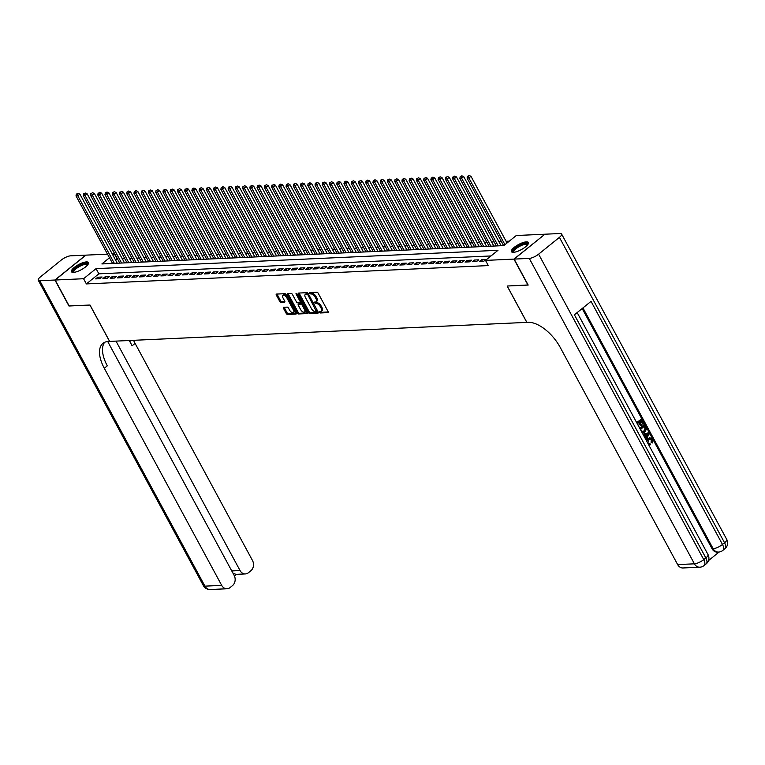 <?xml version="1.0" encoding="UTF-8"?>
<svg xmlns="http://www.w3.org/2000/svg" width="765" height="765" viewBox="0 0 765 765"><rect width="100%" height="100%" fill="white"/><g stroke="black" fill="none" stroke-linecap="round" stroke-linejoin="round"><path stroke-width="1.15" d="M319.502 312.283L320.392 312.971L327.936 312.627A1.214 0.612 -128.9 0 0 328.156 312.55A1.214 0.612 -128.9 0 0 328.099 311.575L318.173 293.215A1.214 0.612 -128.9 0 0 316.911 292.23L309.356 292.574L309.251 293.311L311.106 293.961A3.892 1.96 -128.9 0 1 315.151 297.116L315.974 298.646A3.892 1.96 -128.9 0 1 316.146 301.773A3.892 1.96 -128.9 0 1 315.467 302.012L314.339 302.108L314.377 302.797L316.241 303.437A3.892 1.96 -128.9 0 1 320.277 306.602L321.099 308.132A3.892 1.96 -128.9 0 1 321.271 311.259A3.892 1.96 -128.9 0 1 320.592 311.498L319.464 311.594L319.502 312.283M320.286 311.508L321.224 312.302L328.262 311.977M310.035 292.546L311.938 293.282L311.106 293.961M315.161 302.032L317.073 302.768L316.241 303.437M86.445 261.907A9.658 2.897 151.6 0 1 88.444 262.558A9.658 2.897 151.6 0 1 83.605 268.343A9.658 2.897 151.6 0 1 73.459 272.397A9.658 2.897 151.6 0 1 71.461 271.747A9.658 2.897 151.6 0 1 76.299 265.962A9.658 2.897 151.6 0 1 86.445 261.907M526.397 241.845A9.658 2.897 151.6 0 1 528.395 242.495A9.658 2.897 151.6 0 1 523.556 248.281A9.658 2.897 151.6 0 1 513.411 252.335A9.658 2.897 151.6 0 1 511.412 251.685A9.658 2.897 151.6 0 1 516.251 245.9A9.658 2.897 151.6 0 1 526.397 241.845M283.643 307.281A1.214 0.612 -128.9 0 0 283.433 307.358A1.214 0.612 -128.9 0 0 283.48 308.333L286.263 313.478A1.214 0.612 -128.9 0 0 287.525 314.472L295.912 314.09A1.214 0.612 -128.9 0 0 296.132 314.013A1.214 0.612 -128.9 0 0 296.074 313.038L286.148 294.678A1.214 0.612 -128.9 0 0 284.886 293.693L276.5 294.076A1.214 0.612 -128.9 0 0 276.289 294.152A1.214 0.612 -128.9 0 0 276.337 295.127L279.703 301.343A1.214 0.612 -128.9 0 0 280.965 302.338L284.561 302.165A1.214 0.612 -128.9 0 0 284.771 302.099A1.214 0.612 -128.9 0 0 284.714 301.114L283.05 298.034A3.251 1.635 -128.9 0 1 282.907 295.414A3.251 1.635 -128.9 0 1 286.856 297.862L293.387 309.94A3.251 1.635 -128.9 0 1 293.531 312.56A3.251 1.635 -128.9 0 1 289.581 310.112L288.491 308.104A1.214 0.612 -128.9 0 0 287.229 307.119L283.643 307.281M528.118 284.953L507.147 286.024L526.808 322.381L109.663 341.4L90.012 305.044L69.185 305.99L55.147 280.019L85.938 255.137L107.511 254.152M527.965 285.077L513.927 259.106L485.498 260.396L497.986 250.308L96.055 268.639L83.567 278.728L55.147 280.019M491.006 255.95L98.857 273.832L86.378 283.92L488.309 265.589L485.498 260.396M86.378 283.92L83.567 278.728M308.372 312.474A1.214 0.612 -128.9 0 0 309.634 313.459L318.02 313.076A1.214 0.612 -128.9 0 0 318.24 313A1.214 0.612 -128.9 0 0 318.183 312.024L308.257 293.674A1.214 0.612 -128.9 0 0 306.995 292.679L298.608 293.062A1.214 0.612 -128.9 0 0 298.398 293.138A1.214 0.612 -128.9 0 0 298.446 294.114L308.372 312.474L309.203 311.804A1.214 0.612 -128.9 0 0 310.466 312.789L318.345 312.426M306.966 313.583L298.579 313.966A1.214 0.612 -128.9 0 1 297.317 312.981L287.391 294.621A1.214 0.612 -128.9 0 1 287.344 293.645A1.214 0.612 -128.9 0 1 287.554 293.569L291.149 293.406A1.214 0.612 -128.9 0 1 292.412 294.391L296.428 301.84A1.214 0.612 -128.9 0 0 297.69 302.825L300.071 302.72A1.214 0.612 -128.9 0 0 300.291 302.644A1.214 0.612 -128.9 0 0 300.234 301.668L296.045 293.913L296.007 293.234L297.04 293.865L307.128 312.531A1.214 0.612 -128.9 0 1 307.186 313.507A1.214 0.612 -128.9 0 1 306.966 313.583L307.3 313.315M479.492 261.391L483.843 261.2L485.918 259.517L481.577 259.718L479.492 261.391M472.254 261.726L476.595 261.525L478.68 259.842L474.338 260.043L472.254 261.726M465.015 262.051L469.356 261.859L471.441 260.176L467.09 260.377L465.015 262.051M457.766 262.385L462.117 262.185L464.192 260.502L459.851 260.702L457.766 262.385M450.528 262.711L454.869 262.519L456.954 260.836L452.612 261.037L450.528 262.711M443.289 263.045L447.63 262.844L449.715 261.161L445.364 261.362L443.289 263.045M436.04 263.37L440.391 263.179L442.466 261.496L438.125 261.697L436.04 263.37M428.802 263.705L433.143 263.504L435.228 261.821L430.886 262.022L428.802 263.705M421.563 264.04L425.904 263.839L427.989 262.156L423.638 262.357L421.563 264.04M414.314 264.365L418.665 264.164L420.74 262.491L416.399 262.682L414.314 264.365M407.076 264.7L411.417 264.499L413.502 262.816L409.16 263.017L407.076 264.7M399.837 265.025L404.178 264.824L406.263 263.15L401.912 263.342L399.837 265.025M392.588 265.359L396.939 265.159L399.014 263.476L394.673 263.676L392.588 265.359M385.35 265.685L389.691 265.484L391.776 263.81L387.434 264.002L385.35 265.685M378.111 266.019L382.452 265.818L384.537 264.135L380.186 264.336L378.111 266.019M370.862 266.344L375.213 266.153L377.288 264.47L372.947 264.661L370.862 266.344M363.624 266.679L367.965 266.478L370.05 264.795L365.708 264.996L363.624 266.679M356.385 267.004L360.726 266.813L362.811 265.13L358.46 265.331L356.385 267.004M349.136 267.339L353.487 267.138L355.562 265.455L351.221 265.656L349.136 267.339M341.898 267.664L346.239 267.473L348.324 265.79L343.982 265.991L341.898 267.664M334.659 267.999L339 267.798L341.085 266.115L336.734 266.316L334.659 267.999M327.41 268.324L331.761 268.132L333.836 266.45L329.495 266.65L327.41 268.324M320.172 268.658L324.513 268.458L326.598 266.775L322.256 266.975L320.172 268.658M312.933 268.993L317.274 268.792L319.359 267.109L315.008 267.31L312.933 268.993M305.684 269.318L310.035 269.117L312.11 267.444L307.769 267.635L305.684 269.318M298.446 269.653L302.787 269.452L304.872 267.769L300.53 267.97L298.446 269.653M291.207 269.978L295.548 269.777L297.633 268.104L293.282 268.295L291.207 269.978M283.958 270.313L288.309 270.112L290.384 268.429L286.043 268.63L283.958 270.313M276.72 270.638L281.061 270.437L283.146 268.764L278.804 268.955L276.72 270.638M269.481 270.973L273.822 270.772L275.907 269.089L271.556 269.29L269.481 270.973M262.232 271.298L266.583 271.106L268.658 269.423L264.317 269.615L262.232 271.298M254.994 271.632L259.335 271.432L261.42 269.749L257.078 269.949L254.994 271.632M247.755 271.957L252.096 271.766L254.181 270.083L249.83 270.274L247.755 271.957M240.506 272.292L244.857 272.091L246.932 270.408L242.591 270.609L240.506 272.292M233.268 272.617L237.609 272.426L239.694 270.743L235.352 270.944L233.268 272.617M226.029 272.952L230.37 272.751L232.455 271.068L228.104 271.269L226.029 272.952M218.78 273.277L223.131 273.086L225.206 271.403L220.865 271.604L218.78 273.277M211.542 273.612L215.883 273.411L217.968 271.728L213.626 271.929L211.542 273.612M204.303 273.937L208.644 273.746L210.729 272.063L206.378 272.264L204.303 273.937M197.054 274.272L201.405 274.071L203.48 272.388L199.139 272.589L197.054 274.272M189.816 274.606L194.157 274.406L196.242 272.723L191.9 272.923L189.816 274.606M182.577 274.931L186.918 274.731L189.003 273.057L184.652 273.248L182.577 274.931M175.328 275.266L179.679 275.065L181.754 273.382L177.413 273.583L175.328 275.266M168.09 275.591L172.431 275.39L174.516 273.717L170.174 273.908L168.09 275.591M160.851 275.926L165.192 275.725L167.277 274.042L162.926 274.243L160.851 275.926M153.602 276.251L157.953 276.05L160.028 274.377L155.687 274.568L153.602 276.251M146.364 276.586L150.705 276.385L152.79 274.702L148.448 274.903L146.364 276.586M139.125 276.911L143.466 276.72L145.551 275.037L141.2 275.228L139.125 276.911M131.876 277.246L136.227 277.045L138.302 275.362L133.961 275.563L131.876 277.246M124.638 277.571L128.979 277.379L131.064 275.696L126.722 275.888L124.638 277.571M117.399 277.905L121.74 277.705L123.825 276.022L119.474 276.222L117.399 277.905M110.15 278.231L114.501 278.039L116.576 276.356L112.235 276.557L110.15 278.231M102.912 278.565L107.253 278.364L109.338 276.681L104.996 276.882L102.912 278.565M102.099 277.016L97.748 277.217L95.673 278.89L100.014 278.699L102.099 277.016M509.308 241.157L506.114 241.3M501.381 241.52L498.866 241.635M494.142 241.845L491.627 241.96M486.903 242.18L484.388 242.295M479.655 242.505L477.14 242.62M472.416 242.84L469.901 242.954M465.177 243.174L462.662 243.289M457.929 243.5L455.414 243.614M450.69 243.834L448.175 243.949M443.451 244.159L440.936 244.274M436.203 244.494L433.688 244.609M428.964 244.819L426.449 244.934M421.725 245.154L419.21 245.269M414.477 245.479L411.962 245.594M407.238 245.814L404.723 245.928M399.999 246.139L397.484 246.254M392.751 246.473L390.236 246.588M385.512 246.799L382.997 246.913M378.273 247.133L375.758 247.248M371.025 247.458L368.51 247.573M363.786 247.793L361.271 247.908M356.547 248.118L354.032 248.233M349.299 248.453L346.784 248.568M342.06 248.788L339.545 248.902M334.821 249.113L332.306 249.227M327.573 249.447L325.058 249.562M320.334 249.773L317.819 249.887M313.095 250.107L310.58 250.222M305.847 250.432L303.332 250.547M298.608 250.767L296.093 250.882M291.369 251.092L288.854 251.207M284.121 251.427L281.606 251.542M276.882 251.752L274.367 251.867M269.643 252.087L267.128 252.201M262.395 252.412L259.88 252.526M255.156 252.746L252.641 252.861M247.917 253.072L245.402 253.186M240.669 253.406L238.154 253.521M233.43 253.741L230.915 253.846M226.191 254.066L223.676 254.181M218.943 254.401L216.428 254.516M211.704 254.726L209.189 254.841M204.465 255.061L201.95 255.175M197.217 255.386L194.702 255.5M189.978 255.72L187.463 255.835M182.739 256.046L180.224 256.16M175.491 256.38L172.976 256.495M168.252 256.705L165.737 256.82M161.013 257.04L158.498 257.155M153.765 257.365L151.25 257.48M146.526 257.7L144.011 257.815M139.287 258.025L136.772 258.14M132.039 258.36L129.524 258.474M124.8 258.685L122.285 258.8M117.561 259.019L115.649 260.263M112.283 262.988L111.661 263.485M544.776 234.339L513.927 259.106M112.235 253.942L114.358 253.846L112.847 255.07M117.169 259.039L114.358 253.846M109.472 257.795L101.879 263.935L503.81 245.603L516.289 235.515L544.718 234.224M98.857 273.832L96.055 268.639M481.577 259.718L482.409 261.257M474.338 260.043L475.17 261.592M467.09 260.377L467.931 261.917M459.851 260.702L460.683 262.252M452.612 261.037L453.444 262.586M445.364 261.362L446.205 262.911M438.125 261.697L438.957 263.246M430.886 262.022L431.718 263.571M423.638 262.357L424.479 263.906M416.399 262.682L417.231 264.231M409.16 263.017L409.992 264.566M401.912 263.342L402.753 264.891M394.673 263.676L395.505 265.226M387.434 264.002L388.266 265.551M380.186 264.336L381.027 265.885M372.947 264.661L373.779 266.21M365.708 264.996L366.54 266.545M358.46 265.331L359.301 266.87M351.221 265.656L352.053 267.205M343.982 265.991L344.814 267.53M336.734 266.316L337.575 267.865M329.495 266.65L330.327 268.199M322.256 266.975L323.088 268.525M315.008 267.31L315.849 268.859M307.769 267.635L308.601 269.184M300.53 267.97L301.362 269.519M293.282 268.295L294.123 269.844M286.043 268.63L286.875 270.179M278.804 268.955L279.636 270.504M271.556 269.29L272.397 270.839M264.317 269.615L265.149 271.164M257.078 269.949L257.91 271.499M249.83 270.274L250.671 271.824M242.591 270.609L243.423 272.158M235.352 270.944L236.184 272.483M228.104 271.269L228.945 272.818M220.865 271.604L221.697 273.143M213.626 271.929L214.458 273.478M206.378 272.264L207.219 273.813M199.139 272.589L199.971 274.138M191.9 272.923L192.732 274.472M184.652 273.248L185.493 274.798M177.413 273.583L178.245 275.132M170.174 273.908L171.006 275.457M162.926 274.243L163.767 275.792M155.687 274.568L156.519 276.117M148.448 274.903L149.28 276.452M141.2 275.228L142.041 276.777M133.961 275.563L134.793 277.112M126.722 275.888L127.554 277.437M119.474 276.222L120.315 277.772M112.235 276.557L113.067 278.097M104.996 276.882L105.828 278.431M97.748 277.217L98.589 278.766M321.271 311.259L322.103 310.59A3.892 1.96 -128.9 0 0 321.931 307.463L321.099 308.132M317.073 302.768A3.892 1.96 -128.9 0 1 321.109 305.933L321.931 307.463M316.146 301.773L316.978 301.104A3.892 1.96 -128.9 0 0 316.806 297.977L315.974 298.646M311.938 293.282A3.892 1.96 -128.9 0 1 315.983 296.447L316.806 297.977M299.125 293.043A1.214 0.612 -128.9 0 0 299.278 293.444L309.203 311.804M316.471 311.69L307.874 294.841L305.952 294.19A3.892 1.96 -128.9 0 0 305.273 294.429A3.892 1.96 -128.9 0 0 305.445 297.556L311.403 308.572A3.892 1.96 -128.9 0 0 315.438 311.728L316.471 311.69M316.7 311.498L317.532 310.82M308.238 293.636L306.985 294.143M305.273 294.429L306.105 293.76A3.892 1.96 -128.9 0 1 306.784 293.521L307.817 293.473M307.291 312.933L299.411 313.296L298.579 313.966M288.07 293.55A1.214 0.612 -128.9 0 0 288.223 293.951L298.149 312.302A1.214 0.612 -128.9 0 0 299.411 313.296M300.607 309.557A3.251 1.635 -128.9 0 0 304.556 312.005A3.251 1.635 -128.9 0 0 304.413 309.385L302.108 305.13A1.214 0.612 -128.9 0 0 300.846 304.145L298.465 304.25A1.214 0.612 -128.9 0 0 298.254 304.327A1.214 0.612 -128.9 0 0 298.302 305.302L300.607 309.557M304.556 312.005L305.388 311.326A3.251 1.635 -128.9 0 0 305.684 309.854M302.414 303.801A1.214 0.612 -128.9 0 0 301.678 303.476L300.846 304.145M298.972 303.848A1.214 0.612 -128.9 0 1 299.086 303.657A1.214 0.612 -128.9 0 1 299.297 303.581L301.678 303.476M293.531 312.56L294.362 311.881A3.251 1.635 -128.9 0 0 294.659 310.408M286.904 296.065A3.251 1.635 -128.9 0 0 283.739 294.745L282.907 295.414M277.016 294.047A1.214 0.612 -128.9 0 0 277.179 294.458L280.535 300.674A1.214 0.612 -128.9 0 0 281.797 301.659L284.876 301.525M284.159 307.253A1.214 0.612 -128.9 0 0 284.312 307.654L287.095 312.809A1.214 0.612 -128.9 0 0 288.357 313.793L296.237 313.44M507.032 243.002L470.963 176.294L468.878 177.977L467.071 178.054L503.6 245.613M504.948 244.685L468.878 177.977L468.228 176.141L469.06 175.472L468.228 176.141M467.071 178.054L467.511 176.18M469.06 175.472L470.963 176.294M513.554 252.326A8.358 2.505 151.6 0 1 514.864 248.654A8.358 2.505 151.6 0 1 522.772 244.102A8.358 2.505 151.6 0 1 527.764 244.647M527.515 244.963A7.736 2.324 -28.4 0 0 527.439 244.762A7.736 2.324 -28.4 0 0 522.877 244.905A7.736 2.324 -28.4 0 0 513.831 252.125A7.736 2.324 -28.4 0 0 513.956 252.287M528.51 243.041A9.591 2.878 -28.4 0 0 523.136 243.538A9.591 2.878 -28.4 0 0 511.804 252.068M73.603 272.388A8.358 2.505 151.6 0 1 74.913 268.716A8.358 2.505 151.6 0 1 82.821 264.164A8.358 2.505 151.6 0 1 87.812 264.7M87.564 265.025A7.736 2.324 -28.4 0 0 87.487 264.824A7.736 2.324 -28.4 0 0 82.926 264.967A7.736 2.324 -28.4 0 0 73.88 272.177A7.736 2.324 -28.4 0 0 74.004 272.35M88.558 263.103A9.591 2.878 -28.4 0 0 83.184 263.6A9.591 2.878 -28.4 0 0 71.853 272.13M649.007 443.949L650.049 443.757L650.355 444.771L648.72 444.886M646.377 440.564L647.773 438.613L649.801 437.867M646.788 441.319L648.357 438.584L650.097 437.838L652.43 439.416L652.277 442.992L651.072 442.256L651.254 439.865L650.011 438.842M642.887 434.109L648.758 432.78L649.294 433.774L645.937 439.741M645.172 438.326L645.708 437.427L644.331 434.883M636.652 422.567L641.395 419.172L643.776 423.571L643.193 424.03L642.619 424.059L640.879 420.855M643.193 424.03L641.299 420.521L639.76 421.764L641.529 425.034L640.955 425.503L640.372 425.531L638.765 422.557M708.495 560.573L719.081 552.024M699.745 567.209A7.43 7.43 0 0 0 704.077 565.565A7.43 3.739 51.1 0 0 703.752 559.588A7.43 2.228 151.6 0 1 694.419 563.824A7.43 6.024 87.4 0 0 699.745 567.209L682.982 567.974A7.43 6.024 -92.6 0 1 677.656 564.589L694.419 563.824L529.275 258.398A7.43 2.228 -28.4 0 0 538.617 254.171L703.752 559.588L705.837 557.915L574.4 314.817L591.039 301.372L722.485 544.46A7.43 2.228 151.6 0 1 713.143 548.696A7.43 6.024 87.4 0 0 718.478 552.081L717.388 552.129A7.43 6.024 -92.6 0 1 712.052 548.744L713.143 548.696L582.949 307.913M582.175 308.534L712.052 548.744M639.76 428.324L643.929 424.957L645.66 427.061L646.32 429.414L644.799 432.034L642.141 432.722M529.275 258.398L514.137 259.096L528.185 285.068L507.214 286.024L526.875 322.381L528.108 322.323A30.944 15.568 51.1 0 1 560.257 347.473L677.656 564.589M538.617 254.171L559.416 237.36A7.43 2.228 -28.4 0 0 561.606 234.023A7.43 2.228 -28.4 0 0 560.066 233.516L544.929 234.214L514.137 259.096M640.955 425.503L639.186 422.223L637.455 423.619L639.282 427.434M636.815 422.873L641.395 419.172M639.923 428.63L644.503 424.929M642.409 431.843L644.34 431.144L645.545 428.649L644.407 426.268L640.563 429.375L642.763 431.881M641.825 431.871L643.757 431.173L644.962 428.677L643.996 426.602M644.34 431.144L643.757 431.173M645.545 428.649L644.962 428.677M645.086 427.539L644.513 427.559M645.44 438.823L646.282 437.398L644.847 434.74L643.442 435.132M642.944 434.214L648.758 432.78M647.295 434.061L645.564 434.539L646.721 436.672L648.443 433.745L647.295 434.061M646.282 437.398L645.708 437.427M646.444 436.174L647.869 433.774M652.277 442.992L651.656 442.237L651.837 439.837L650.298 438.794L648.835 439.454L647.85 443.021L650.049 443.757L649.303 443.968M651.837 439.837L651.254 439.865M651.656 442.237L651.072 442.256M648.357 438.584L647.773 438.613M69.127 305.876L89.935 305.044L109.596 341.41L108.362 341.458A30.944 15.568 -128.9 0 0 102.95 343.361A30.944 15.568 -128.9 0 0 104.298 368.261L221.697 585.378A7.43 6.024 87.4 0 0 227.033 588.763A7.43 6.024 87.4 0 0 230.064 587.577L232.512 585.588A7.43 6.024 87.4 0 0 234.138 575.328L107.712 341.506M54.927 280.028L85.718 255.147L70.581 255.835A7.43 2.228 -28.4 0 0 61.248 260.071L40.44 276.882A7.43 2.228 -28.4 0 0 38.25 280.22A7.43 2.228 -28.4 0 0 39.79 280.717L54.927 280.028L68.965 306M115.993 341.114L240.047 570.547A7.43 6.024 87.4 0 0 245.374 573.932A7.43 6.024 87.4 0 0 248.415 572.746L250.863 570.767A7.43 6.024 87.4 0 0 252.488 560.496L135.089 343.38A30.944 15.568 -128.9 0 1 133.559 340.31M129.62 340.492A30.944 15.568 -128.9 0 0 132.096 345.799L129.237 340.511M233.335 573.827L233.708 573.52A7.43 6.024 -92.6 0 1 232.77 572.803M104.604 342.338A30.944 15.568 -128.9 0 0 107.301 365.833L104.298 368.261M233.708 573.52L236.031 574.362L245.374 573.932M501.085 245.728L463.724 176.619L461.639 178.302L459.832 178.388L496.351 245.947M498.168 245.861L461.639 178.302L460.989 176.476L461.821 175.807L460.989 176.476M459.832 178.388L460.262 176.505M461.821 175.807L463.724 176.619M493.846 246.062L456.476 176.954L454.4 178.637L452.584 178.714L489.112 246.273M490.92 246.187L454.4 178.637L453.75 176.801L454.582 176.132L453.75 176.801M452.584 178.714L453.023 176.839M454.582 176.132L456.476 176.954M486.597 246.387L449.237 177.289L447.152 178.962L445.345 179.048L481.874 246.607M483.681 246.521L447.152 178.962L446.502 177.136L447.334 176.466L446.502 177.136M445.345 179.048L445.785 177.164M447.334 176.466L449.237 177.289M479.359 246.722L441.998 177.614L439.913 179.297L438.106 179.383L474.625 246.932M476.442 246.856L439.913 179.297L439.263 177.461L440.095 176.792L439.263 177.461M438.106 179.383L438.536 177.499M440.095 176.792L441.998 177.614M472.12 247.047L434.75 177.949L432.674 179.622L430.858 179.708L467.386 247.267M469.194 247.181L432.674 179.622L432.024 177.796L432.856 177.126L432.024 177.796M430.858 179.708L431.297 177.824M432.856 177.126L434.75 177.949M464.871 247.382L427.511 178.274L425.426 179.957L423.619 180.043L460.148 247.592M461.955 247.516L425.426 179.957L424.776 178.13L425.608 177.451L424.776 178.13M423.619 180.043L424.059 178.159M425.608 177.451L427.511 178.274M457.633 247.707L420.272 178.608L418.187 180.282L416.38 180.368L452.899 247.927M454.716 247.841L418.187 180.282L417.537 178.455L418.369 177.786L417.537 178.455M416.38 180.368L416.81 178.494M418.369 177.786L420.272 178.608M450.394 248.042L413.024 178.934L410.948 180.617L409.132 180.703L445.66 248.252M447.468 248.176L410.948 180.617L410.298 178.79L411.13 178.111L410.298 178.79M409.132 180.703L409.571 178.819M411.13 178.111L413.024 178.934M443.145 248.367L405.785 179.268L403.7 180.951L401.893 181.028L438.422 248.587M440.229 248.501L403.7 180.951L403.05 179.115L403.882 178.446L403.05 179.115M401.893 181.028L402.333 179.153M403.882 178.446L405.785 179.268M435.907 248.702L398.546 179.593L396.461 181.276L394.654 181.362L431.173 248.912M432.99 248.835L396.461 181.276L395.811 179.45L396.643 178.771L395.811 179.45M394.654 181.362L395.084 179.479M396.643 178.771L398.546 179.593M428.668 249.027L391.298 179.928L389.222 181.611L387.406 181.688L423.934 249.247M425.742 249.161L389.222 181.611L388.572 179.775L389.404 179.106L388.572 179.775M387.406 181.688L387.845 179.813M389.404 179.106L391.298 179.928M421.419 249.361L384.059 180.253L381.974 181.936L380.167 182.022L416.696 249.572M418.503 249.495L381.974 181.936L381.324 180.11L382.156 179.431L381.324 180.11M380.167 182.022L380.607 180.138M382.156 179.431L384.059 180.253M414.181 249.686L376.82 180.588L374.735 182.271L372.928 182.347L409.447 249.906M411.264 249.82L374.735 182.271L374.085 180.435L374.917 179.765L374.085 180.435M372.928 182.347L373.358 180.473M374.917 179.765L376.82 180.588M406.942 250.021L369.572 180.913L367.496 182.596L365.68 182.682L402.208 250.232M404.016 250.155L367.496 182.596L366.846 180.769L367.678 180.091L366.846 180.769M365.68 182.682L366.119 180.798M367.678 180.091L369.572 180.913M399.693 250.346L362.333 181.248L360.248 182.931L358.441 183.007L394.97 250.566M396.777 250.48L360.248 182.931L359.598 181.095L360.43 180.425L359.598 181.095M358.441 183.007L358.881 181.133M360.43 180.425L362.333 181.248M392.455 250.681L355.094 181.573L353.009 183.256L351.202 183.342L387.721 250.901M389.538 250.815L353.009 183.256L352.359 181.429L353.191 180.76L352.359 181.429M351.202 183.342L351.632 181.458M353.191 180.76L355.094 181.573M385.216 251.016L347.846 181.907L345.77 183.59L343.954 183.667L380.482 251.226M382.29 251.14L345.77 183.59L345.12 181.754L345.952 181.085L345.12 181.754M343.954 183.667L344.393 181.793M345.952 181.085L347.846 181.907M377.967 251.341L340.607 182.233L338.522 183.916L336.715 184.002L373.243 251.561M375.051 251.475L338.522 183.916L337.872 182.089L338.704 181.42L337.872 182.089M336.715 184.002L337.155 182.118M338.704 181.42L340.607 182.233M370.729 251.675L333.368 182.567L331.283 184.25L329.476 184.327L365.995 251.886M367.812 251.809L331.283 184.25L330.633 182.414L331.465 181.745L330.633 182.414M329.476 184.327L329.906 182.453M331.465 181.745L333.368 182.567M363.49 252.001L326.12 182.902L324.044 184.575L322.228 184.661L358.756 252.221M360.564 252.134L324.044 184.575L323.394 182.749L324.226 182.08L323.394 182.749M322.228 184.661L322.667 182.778M324.226 182.08L326.12 182.902M356.241 252.335L318.881 183.227L316.796 184.91L314.989 184.996L351.518 252.546M353.325 252.469L316.796 184.91L316.146 183.084L316.978 182.405L316.146 183.084M314.989 184.996L315.429 183.112M316.978 182.405L318.881 183.227M349.003 252.66L311.642 183.562L309.557 185.235L307.75 185.321L344.269 252.88M346.086 252.794L309.557 185.235L308.907 183.409L309.739 182.739L308.907 183.409M307.75 185.321L308.18 183.437M309.739 182.739L311.642 183.562M341.764 252.995L304.394 183.887L302.318 185.57L300.502 185.656L337.03 253.205M338.838 253.129L302.318 185.57L301.668 183.743L302.5 183.065L301.668 183.743M300.502 185.656L300.941 183.772M302.5 183.065L304.394 183.887M334.515 253.32L297.155 184.222L295.07 185.895L293.263 185.981L329.791 253.54M331.599 253.454L295.07 185.895L294.42 184.069L295.252 183.399L294.42 184.069M293.263 185.981L293.703 184.107M295.252 183.399L297.155 184.222M327.277 253.655L289.916 184.547L287.831 186.23L286.024 186.316L322.543 253.865M324.36 253.789L287.831 186.23L287.181 184.403L288.013 183.724L287.181 184.403M286.024 186.316L286.454 184.432M288.013 183.724L289.916 184.547M320.038 253.98L282.668 184.881L280.592 186.564L278.776 186.641L315.304 254.2M317.112 254.114L280.592 186.564L279.942 184.728L280.774 184.059L279.942 184.728M278.776 186.641L279.215 184.767M280.774 184.059L282.668 184.881M312.789 254.315L275.429 185.207L273.344 186.889L271.537 186.976L308.066 254.525M309.873 254.449L273.344 186.889L272.694 185.063L273.526 184.384L272.694 185.063M271.537 186.976L271.977 185.092M273.526 184.384L275.429 185.207M305.551 254.64L268.19 185.541L266.105 187.224L264.298 187.301L300.817 254.86M302.634 254.774L266.105 187.224L265.455 185.388L266.287 184.719L265.455 185.388M264.298 187.301L264.728 185.426M266.287 184.719L268.19 185.541M298.312 254.975L260.942 185.866L258.866 187.549L257.05 187.635L293.578 255.185M295.386 255.108L258.866 187.549L258.216 185.723L259.048 185.044L258.216 185.723M257.05 187.635L257.489 185.752M259.048 185.044L260.942 185.866M291.063 255.3L253.703 186.201L251.618 187.884L249.811 187.961L286.339 255.52M288.147 255.434L251.618 187.884L250.968 186.048L251.8 185.379L250.968 186.048M249.811 187.961L250.251 186.086M251.8 185.379L253.703 186.201M283.825 255.634L246.464 186.526L244.379 188.209L242.572 188.295L279.091 255.854M280.908 255.768L244.379 188.209L243.729 186.383L244.561 185.704L243.729 186.383M242.572 188.295L243.002 186.411M244.561 185.704L246.464 186.526M276.586 255.969L239.216 186.861L237.14 188.544L235.324 188.62L271.852 256.179M273.66 256.093L237.14 188.544L236.49 186.708L237.322 186.038L236.49 186.708M235.324 188.62L235.763 186.746M237.322 186.038L239.216 186.861M269.337 256.294L231.977 187.186L229.892 188.869L228.085 188.955L264.614 256.514M266.421 256.428L229.892 188.869L229.242 187.042L230.074 186.373L229.242 187.042M228.085 188.955L228.525 187.071M230.074 186.373L231.977 187.186M262.099 256.629L224.738 187.521L222.653 189.204L220.846 189.28L257.365 256.839M259.182 256.753L222.653 189.204L222.003 187.368L222.835 186.698L222.003 187.368M220.846 189.28L221.276 187.406M222.835 186.698L224.738 187.521M254.86 256.954L217.49 187.855L215.414 189.529L213.598 189.615L250.126 257.174M251.934 257.088L215.414 189.529L214.764 187.702L215.596 187.033L214.764 187.702M213.598 189.615L214.037 187.731M215.596 187.033L217.49 187.855M247.611 257.289L210.251 188.18L208.166 189.863L206.359 189.94L242.888 257.499M244.695 257.423L208.166 189.863L207.516 188.027L208.348 187.358L207.516 188.027M206.359 189.94L206.799 188.066M208.348 187.358L210.251 188.18M240.373 257.614L203.012 188.515L200.927 190.189L199.12 190.275L235.639 257.834M237.456 257.748L200.927 190.189L200.277 188.362L201.109 187.693L200.277 188.362M199.12 190.275L199.55 188.391M201.109 187.693L203.012 188.515M233.134 257.948L195.764 188.84L193.688 190.523L191.872 190.609L228.4 258.159M230.208 258.082L193.688 190.523L193.038 188.697L193.87 188.018L193.038 188.697M191.872 190.609L192.311 188.726M193.87 188.018L195.764 188.84M225.885 258.274L188.525 189.175L186.44 190.848L184.633 190.934L221.162 258.493M222.969 258.407L186.44 190.848L185.79 189.022L186.622 188.353L185.79 189.022M184.633 190.934L185.073 189.06M186.622 188.353L188.525 189.175M218.647 258.608L181.286 189.5L179.201 191.183L177.394 191.269L213.913 258.819M215.73 258.742L179.201 191.183L178.551 189.357L179.383 188.678L178.551 189.357M177.394 191.269L177.824 189.385M179.383 188.678L181.286 189.5M211.408 258.933L174.037 189.835L171.962 191.518L170.146 191.594L206.674 259.153M208.482 259.067L171.962 191.518L171.312 189.682L172.144 189.012L171.312 189.682M170.146 191.594L170.585 189.72M172.144 189.012L174.037 189.835M204.159 259.268L166.799 190.16L164.714 191.843L162.907 191.929L199.436 259.478M201.243 259.402L164.714 191.843L164.064 190.016L164.896 189.338L164.064 190.016M162.907 191.929L163.347 190.045M164.896 189.338L166.799 190.16M196.921 259.593L159.56 190.495L157.475 192.178L155.668 192.254L192.187 259.813M194.004 259.727L157.475 192.178L156.825 190.342L157.657 189.672L156.825 190.342M155.668 192.254L156.098 190.38M157.657 189.672L159.56 190.495M189.682 259.928L152.311 190.82L150.236 192.503L148.42 192.589L184.948 260.138M186.756 260.062L150.236 192.503L149.586 190.676L150.418 189.997L149.586 190.676M148.42 192.589L148.859 190.705M150.418 189.997L152.311 190.82M182.433 260.253L145.073 191.154L142.988 192.837L141.181 192.914L177.71 260.473M179.517 260.387L142.988 192.837L142.338 191.001L143.17 190.332L142.338 191.001M141.181 192.914L141.621 191.04M143.17 190.332L145.073 191.154M175.195 260.588L137.834 191.48L135.749 193.163L133.942 193.249L170.461 260.798M172.278 260.722L135.749 193.163L135.099 191.336L135.931 190.657L135.099 191.336M133.942 193.249L134.372 191.365M135.931 190.657L137.834 191.48M167.956 260.913L130.585 191.814L128.51 193.497L126.694 193.574L163.222 261.133M165.03 261.047L128.51 193.497L127.86 191.661L128.692 190.992L127.86 191.661M126.694 193.574L127.133 191.699M128.692 190.992L130.585 191.814M160.707 261.248L123.347 192.139L121.262 193.822L119.455 193.908L155.984 261.467M157.791 261.381L121.262 193.822L120.612 191.996L121.444 191.327L120.612 191.996M119.455 193.908L119.895 192.025M121.444 191.327L123.347 192.139M153.469 261.582L116.108 192.474L114.023 194.157L112.216 194.234L148.735 261.793M150.552 261.707L114.023 194.157L113.373 192.321L114.205 191.652L113.373 192.321M112.216 194.234L112.646 192.359M114.205 191.652L116.108 192.474M146.23 261.907L108.86 192.799L106.784 194.482L104.968 194.568L141.496 262.127M143.304 262.041L106.784 194.482L106.134 192.656L106.966 191.986L106.134 192.656M104.968 194.568L105.407 192.684M106.966 191.986L108.86 192.799M138.981 262.242L101.621 193.134L99.536 194.817L97.729 194.893L134.258 262.452M136.065 262.366L99.536 194.817L98.886 192.981L99.718 192.311L98.886 192.981M97.729 194.893L98.169 193.019M99.718 192.311L101.621 193.134M131.743 262.567L94.382 193.469L92.297 195.142L90.49 195.228L127.009 262.787M128.826 262.701L92.297 195.142L91.647 193.316L92.479 192.646L91.647 193.316M90.49 195.228L90.92 193.344M92.479 192.646L94.382 193.469M124.504 262.902L87.134 193.794L85.058 195.477L83.242 195.563L119.77 263.112M121.578 263.036L85.058 195.477L84.408 193.641L85.24 192.971L84.408 193.641M83.242 195.563L83.681 193.679M85.24 192.971L87.134 193.794M117.255 263.227L79.895 194.128L77.81 195.802L76.003 195.888L112.532 263.447M114.339 263.361L77.81 195.802L77.16 193.975L77.992 193.306L77.16 193.975M76.003 195.888L76.443 194.004M77.992 193.306L79.895 194.128M321.224 312.302L320.392 312.971M310.963 293.33L310.131 293.999M316.088 302.816L315.257 303.485M321.109 305.933L320.277 306.602M315.983 296.447L315.151 297.116M299.278 293.444L298.446 294.114M310.466 312.789L309.634 313.459M317.293 310.38L316.586 310.953M308.582 294.267L307.874 294.841M306.784 293.521L305.952 294.19M298.149 312.302L297.317 312.981M288.223 293.951L287.391 294.621M300.941 301.094L300.234 301.668M296.667 293.406L296.045 293.913M305.12 308.811L304.413 309.385M302.816 304.556L302.108 305.13M299.297 303.581L298.465 304.25M294.095 309.366L293.387 309.94M287.564 297.289L286.856 297.862M281.797 301.659L280.965 302.338M280.535 300.674L279.703 301.343M277.179 294.458L276.337 295.127M288.357 313.793L287.525 314.472M287.095 312.809L286.263 313.478M284.312 307.654L283.48 308.333M718.478 552.081A7.43 7.43 0 0 0 722.801 550.437A7.43 3.739 51.1 0 0 722.485 544.46L724.56 542.777L559.416 237.36M726.75 539.449A7.43 2.228 151.6 0 1 724.56 542.777A7.43 3.739 -128.9 0 1 724.885 548.754A7.43 7.43 0 0 0 726.75 539.449L561.606 234.023M708.027 554.577A7.43 2.228 151.6 0 1 705.837 557.915A7.43 3.739 -128.9 0 1 706.162 563.881A7.43 7.43 0 0 0 708.027 554.577L577.173 312.579M647.706 435.008L647.123 435.027M132.096 345.799L135.089 343.38M39.79 280.717L204.934 586.143L221.697 585.378M231.757 570.929L240.047 570.547M204.934 586.143A7.43 2.228 151.6 0 1 203.394 585.636A7.43 7.43 0 0 0 210.26 589.528A7.43 6.024 -92.6 0 1 204.934 586.143M317.446 310.963L316.614 311.632M301.123 301.965L300.291 302.644M299.086 303.657L298.254 304.327M722.801 550.437L724.885 548.754M704.077 565.565L706.162 563.881M642.361 432.875L642.944 432.856M649.514 437.867L650.097 437.838M648.873 445.02L649.447 444.991M38.25 280.22L203.394 585.636M210.26 589.528L227.033 588.763M234.472 576.026L236.557 574.333"/></g></svg>
